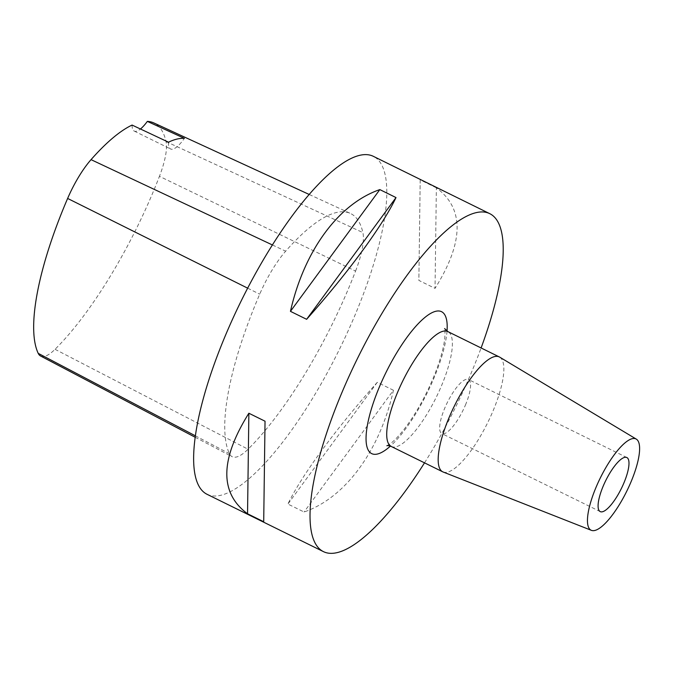 <?xml version="1.0" encoding="UTF-8"?>
<svg xmlns="http://www.w3.org/2000/svg" width="673" height="673" viewBox="0 0 673 673"><rect width="100%" height="100%" fill="white"/><g stroke="black" fill="none" stroke-linecap="round" stroke-linejoin="round"><path stroke-width="0.5" stroke-dasharray="3.37 2.52" d="M207.006 494.276A188.339 54.749 116.2 0 0 339.335 349.514A188.339 54.749 116.2 0 0 373.439 156.372M355.58 271.076A58.383 16.976 116.2 0 0 362.89 232.589A195.868 56.936 116.2 0 0 350.28 213.375A195.868 56.936 116.2 0 0 285.655 251.197A58.383 16.976 116.2 0 0 259.719 294.177A195.868 56.936 116.2 0 0 229.434 453.703A58.383 16.976 116.2 0 0 232.067 456.647A58.383 16.976 116.2 0 0 248.068 449.219A195.868 56.936 116.2 0 0 355.58 271.076L159.442 176.326A52.704 15.319 116.2 0 0 166.038 141.582A190.19 55.287 116.2 0 0 153.797 122.923M424.512 462.847A188.339 54.749 116.2 0 0 481.102 347.966M393.453 390.264L377.284 382.306C335.575 429.155 301.168 476.021 287.909 504.052L304.07 512.01C345.358 497.784 379.757 450.918 393.453 390.264L304.07 512.01M436.365 187.843L420.196 179.876L418.867 280.405L435.036 288.372C463.991 242.002 464.437 208.495 436.365 187.843L435.036 288.372M263.707 521.735L265.036 421.205M377.284 382.306L287.909 504.052M420.196 179.876L418.867 280.405M40.599 356.009A52.704 15.319 116.2 0 0 55.043 349.304A190.19 55.287 116.2 0 0 159.442 176.326M132.085 125.069A30.134 8.757 116.2 0 0 134.23 131.075A30.134 8.757 116.2 0 0 140.447 129.006M168.486 142.188A30.134 8.757 116.2 0 0 170.606 148.994A30.134 8.757 116.2 0 0 184.402 138.36M443.128 472A64.036 18.617 116.2 0 0 487.715 422.602A64.036 18.617 116.2 0 0 499.703 357.144M465.884 403.951A30.134 8.757 -63.8 0 1 441.799 433.572A30.134 8.757 -63.8 0 1 447.251 402.673A30.134 8.757 -63.8 0 1 468.425 379.513A30.134 8.757 -63.8 0 1 465.884 403.951M447.023 331.124A79.103 22.991 -63.8 0 1 390.39 446.106M272.43 244.972L285.655 251.197M166.038 141.582L362.89 232.589M247.672 288.17L259.719 294.177M195.355 435.818L229.434 453.703M55.043 349.304L248.068 449.219M391.257 446.468A64.036 18.617 116.2 0 0 436.247 397.255A64.036 18.617 116.2 0 0 447.839 331.579M309.244 194.489L350.28 213.375M195.153 437.248L232.067 456.647M134.23 131.075L170.606 148.994M386.857 445.745L389.903 443.987C394.243 440.958 399.678 435.153 406.206 426.556C417.807 410.698 427.641 392.477 435.7 371.891C440.765 358.44 443.785 347.226 444.76 338.225C445.131 332.1 445.072 328.878 444.592 328.542M626.849 457.539L468.425 379.513M600.223 511.606L441.799 433.572"/><path stroke-width="1.01" d="M481.102 347.966A188.339 54.749 116.2 0 0 489.835 213.703L373.439 156.372A188.339 54.749 116.2 0 0 222.914 341.539A188.339 54.749 116.2 0 0 207.006 494.276L323.393 551.608A188.339 54.749 116.2 0 0 424.512 462.847M489.835 213.703A188.339 54.749 116.2 0 0 339.31 398.87A188.339 54.749 116.2 0 0 323.393 551.608M306.619 319.305L290.45 311.347C304.146 250.693 338.553 203.826 379.833 189.601L396.002 197.568C382.735 225.59 348.328 272.456 306.619 319.305L396.002 197.568M263.707 521.735L247.538 513.768C219.474 493.116 219.911 459.609 248.867 413.239L265.036 421.205L263.707 521.735M290.45 311.347L379.833 189.601M247.538 513.768L248.867 413.239M195.153 437.248L40.599 356.009A52.704 15.319 116.2 0 1 38.218 353.35A190.19 55.287 116.2 0 1 67.628 198.442A52.704 15.319 116.2 0 1 91.048 159.644A190.19 55.287 116.2 0 1 132.085 125.069L168.486 142.188A191.258 55.598 -63.8 0 1 184.402 138.36L147.345 121.392A190.19 55.287 116.2 0 1 153.797 122.923L309.244 194.489M140.447 129.006A30.134 8.757 116.2 0 0 147.345 121.392M636.322 439.133L499.703 357.144A64.036 18.617 116.2 0 0 499.307 356.934A64.036 18.617 116.2 0 0 448.125 419.885A64.036 18.617 116.2 0 0 442.716 471.815A64.036 18.617 116.2 0 0 443.128 472L591.39 530.341A50.854 14.781 -63.8 0 1 595.361 488.951A50.854 14.781 -63.8 0 1 636.322 439.133A50.854 14.781 -63.8 0 1 631.711 480.194A50.854 14.781 -63.8 0 1 591.39 530.341M624.308 481.977A30.134 8.757 -63.8 0 1 600.223 511.606A30.134 8.757 -63.8 0 1 605.675 480.707A30.134 8.757 -63.8 0 1 626.849 457.539A30.134 8.757 -63.8 0 1 624.308 481.977M390.39 446.106A79.103 22.991 -63.8 0 1 378.344 389.465A79.103 22.991 -63.8 0 1 424.15 318.068A79.103 22.991 -63.8 0 1 447.023 331.124M91.048 159.644L272.43 244.972M67.628 198.442L247.672 288.17M38.218 353.35L195.355 435.818M444.609 328.575L447.839 331.579A64.036 18.617 116.2 0 0 396.666 394.538A64.036 18.617 116.2 0 0 391.257 446.468L442.716 471.815M447.839 331.579L499.307 356.934M391.257 446.468C388.952 445.661 387.488 445.425 386.857 445.745"/></g></svg>
